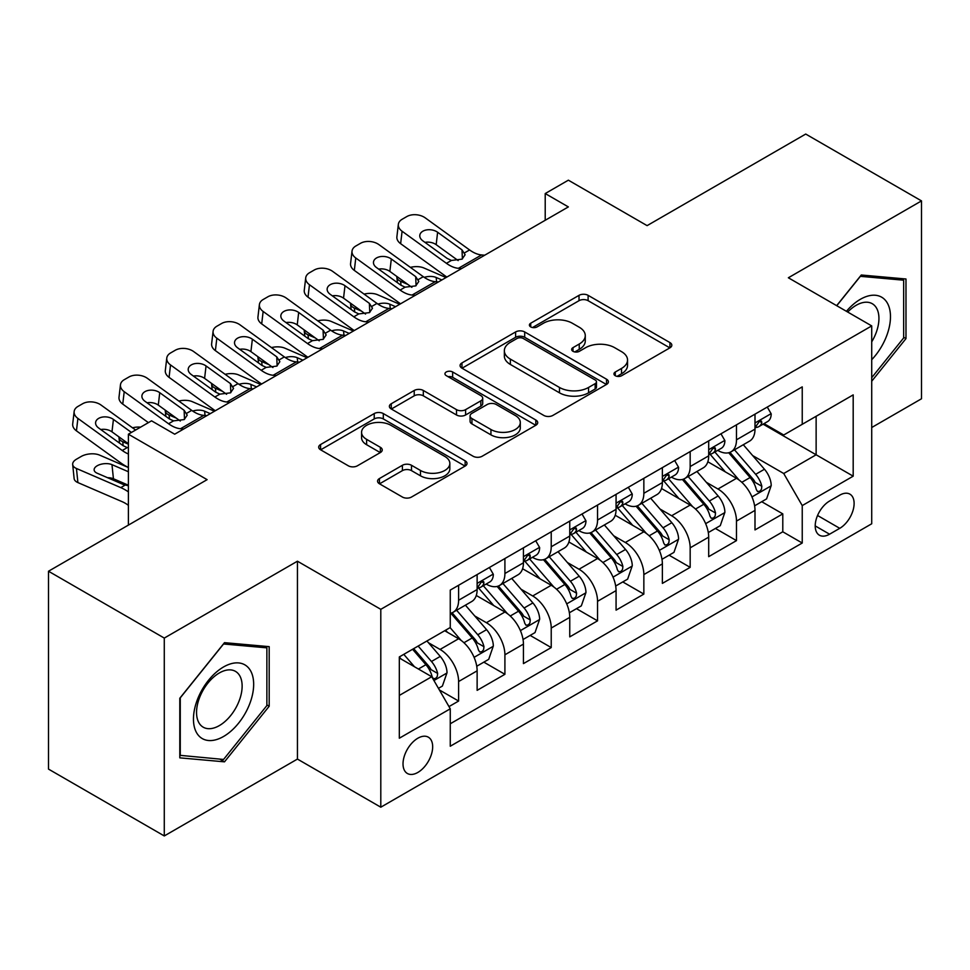 <?xml version="1.0" encoding="UTF-8"?>
<svg xmlns="http://www.w3.org/2000/svg" width="970" height="970" viewBox="0 0 970 970"><rect width="100%" height="100%" fill="white"/><g stroke="black" fill="none" stroke-linecap="round" stroke-linejoin="round"><path stroke-width="1.45" d="M615.271 375.717A4.498 2.595 0 0 0 621.637 375.717L669.93 347.83A6.426 3.71 0 0 0 671.822 345.211A6.426 3.71 0 0 0 669.93 342.58L588.111 295.341A6.426 3.71 0 0 0 579.017 295.341L530.711 323.228A4.498 2.595 0 0 0 529.402 325.059A4.498 2.595 0 0 0 530.711 326.902A4.498 2.595 0 0 0 537.077 326.902L543.333 323.289A20.576 11.883 0 0 1 572.421 323.289L579.248 327.229A20.576 11.883 0 0 1 585.274 335.62A20.576 11.883 0 0 1 579.248 344.023L572.991 347.636A4.498 2.595 0 0 0 571.669 349.467A4.498 2.595 0 0 0 572.991 351.31A4.498 2.595 0 0 0 579.357 351.31L585.613 347.696A20.576 11.883 0 0 1 614.701 347.696L621.515 351.637A20.576 11.883 0 0 1 627.541 360.028A20.576 11.883 0 0 1 621.515 368.43L615.271 372.043A4.498 2.595 0 0 0 613.949 373.874A4.498 2.595 0 0 0 615.271 375.717L615.271 372.043M417.852 772.435A20.964 12.101 120 0 0 431.541 753.969A20.964 12.101 120 0 0 428.328 737.176A20.964 12.101 120 0 0 417.852 738.218A20.964 12.101 120 0 0 404.15 756.685A20.964 12.101 120 0 0 407.364 773.478A20.964 12.101 120 0 0 417.852 772.435M379.452 478.537A6.426 3.71 0 0 0 377.572 481.156A6.426 3.71 0 0 0 379.452 483.787L402.404 497.04A6.426 3.71 0 0 0 411.498 497.04L465.139 466.061A6.426 3.71 0 0 0 467.019 463.442A6.426 3.71 0 0 0 465.139 460.823L383.308 413.572A6.426 3.71 0 0 0 374.226 413.572L320.585 444.539A6.426 3.71 0 0 0 318.693 447.17A6.426 3.71 0 0 0 320.585 449.789L348.315 465.806A6.426 3.71 0 0 0 357.396 465.806L380.361 452.553A6.426 3.71 0 0 0 382.241 449.922A6.426 3.71 0 0 0 380.361 447.303L366.611 439.361A17.193 9.93 0 0 1 361.567 432.341A17.193 9.93 0 0 1 372.189 423.162A17.193 9.93 0 0 1 390.922 425.321L444.793 456.421A17.193 9.93 0 0 1 449.837 463.442A17.193 9.93 0 0 1 439.216 472.62A17.193 9.93 0 0 1 420.471 470.462L411.498 465.285A6.426 3.71 0 0 0 402.404 465.285L379.452 478.537L379.452 483.787M871.715 427.515L921.5 398.767L921.5 200.899L805.718 134.054L647.099 225.634L568.359 180.177L545.213 193.551L568.359 206.913L174.697 434.196L151.55 420.822L128.392 434.196L128.392 525.109M164.282 638.078L164.282 835.946L297.438 759.073L297.438 561.206L164.282 638.078L48.5 571.233L207.119 479.653L128.392 434.196M297.438 561.206L380.798 609.33L871.715 325.908L871.715 523.776L380.798 807.198L380.798 609.33M921.5 200.899L788.355 277.772L871.715 325.908M543.782 415.415A6.426 3.71 0 0 0 552.876 415.415L606.517 384.447A6.426 3.71 0 0 0 608.396 381.816A6.426 3.71 0 0 0 606.517 379.197L524.697 331.946A6.426 3.71 0 0 0 515.603 331.946L461.962 362.925A6.426 3.71 0 0 0 460.071 365.544A6.426 3.71 0 0 0 461.962 368.176L543.782 415.415M448.067 376.687A4.498 2.595 0 0 1 452.638 377.318L452.638 371.971L535.828 420.01A6.426 3.71 0 0 1 537.707 422.629A6.426 3.71 0 0 1 535.828 425.26L482.187 456.227A6.426 3.71 0 0 1 473.093 456.227L391.274 408.976L391.274 403.738A6.426 3.71 0 0 0 389.382 406.357A6.426 3.71 0 0 0 391.274 408.976M391.274 403.738L414.226 390.474A6.426 3.71 0 0 1 423.32 390.474L456.506 409.643A6.426 3.71 0 0 0 465.6 409.643L480.829 400.84A6.426 3.71 0 0 0 482.708 398.221A6.426 3.71 0 0 0 480.829 395.602L446.273 375.645A4.498 2.595 0 0 1 444.951 373.814A4.498 2.595 0 0 1 447.74 371.413A4.498 2.595 0 0 1 452.638 371.971M164.282 835.946L48.5 769.101L48.5 571.233M448.989 706.596L458.604 701.043L439.386 689.949M428.449 642.734L440.077 649.439A26.202 15.12 60 0 1 458.604 681.534L477.131 670.828L477.131 690.349L504.909 674.308L483.836 662.146M474.766 615.986L486.394 622.704A26.202 15.12 60 0 1 504.909 654.786L523.436 644.092L523.436 663.613L551.227 647.572L530.154 635.411M521.072 589.251L532.7 595.968A26.202 15.12 60 0 1 551.227 628.051L569.754 617.356L569.754 636.878L597.544 620.836L576.471 608.663M567.389 562.515L579.017 569.232A26.202 15.12 60 0 1 597.544 601.315L616.071 590.621L616.071 610.142L643.85 594.089L622.776 581.927M613.695 535.779L625.323 542.485A26.202 15.12 60 0 1 643.85 574.579L662.377 563.885L662.377 583.394L690.167 567.353L669.094 555.192M660.012 509.032L671.64 515.749A26.202 15.12 60 0 1 690.167 547.832L708.694 537.137L708.694 556.659L736.485 540.617L736.485 521.096A26.202 15.12 -120 0 0 717.958 489.013L706.33 482.296M715.411 528.456L736.485 540.617M477.131 670.828A26.202 15.12 -120 0 0 458.604 638.745L444.709 630.73M523.436 644.092A26.202 15.12 -120 0 0 504.909 612.009L476.27 595.471M569.754 617.356A26.202 15.12 -120 0 0 551.227 585.274L522.587 568.735M616.071 590.621A26.202 15.12 -120 0 0 597.544 558.526L568.905 542M662.377 563.885A26.202 15.12 -120 0 0 643.85 531.79L615.21 515.252M708.694 537.137A26.202 15.12 -120 0 0 690.167 505.055L661.528 488.516M839.753 495.161L829.568 501.041A20.309 11.725 120 0 0 816.303 518.938A20.309 11.725 120 0 0 819.42 535.21A20.309 11.725 120 0 0 829.568 534.203L839.753 528.323A20.309 11.725 120 0 0 853.018 510.426A20.309 11.725 120 0 0 849.914 494.154A20.309 11.725 120 0 0 839.753 495.161M399.325 695.429L431.735 676.72L450.262 708.803L450.262 746.233L802.238 543.018L802.238 505.588L783.724 473.505L752.635 455.56M450.262 708.803L399.325 738.218L399.325 656.932L450.262 627.517L450.262 590.087L802.238 386.872L802.238 424.302L853.188 394.887L853.188 476.173L802.238 505.588M486.152 584.061L486.394 584.195A26.202 15.12 60 0 0 499.489 585.492L518.016 574.798A26.202 15.12 -120 0 0 523.436 562.806L523.436 547.832M532.457 557.326L532.7 557.459A26.202 15.12 60 0 0 545.807 558.756L564.322 548.062A26.202 15.12 -120 0 0 569.754 536.07L569.754 521.096M578.775 530.578L579.017 530.723A26.202 15.12 60 0 0 592.112 532.021L610.639 521.326A26.202 15.12 -120 0 0 616.071 509.335L616.071 494.361M625.08 503.842L625.323 503.988A26.202 15.12 60 0 0 638.43 505.285L656.957 494.591A26.202 15.12 -120 0 0 662.377 482.587L662.377 467.613M671.398 477.107L671.64 477.24A26.202 15.12 60 0 0 684.735 478.537L703.262 467.843A26.202 15.12 -120 0 0 708.694 455.851L708.694 440.877M450.262 723.778L782.79 531.79L782.79 513.882L754.999 529.923L754.999 510.402A26.202 15.12 -120 0 0 736.485 478.319L707.833 461.781M717.715 450.371L717.958 450.504A26.202 15.12 -120 0 0 731.053 451.802A26.202 15.12 -120 0 0 736.485 439.81L736.485 424.836M731.053 451.802L749.58 441.107A26.202 15.12 -120 0 0 754.999 429.116L754.999 414.141M458.604 585.274L458.604 600.248A26.202 15.12 60 0 1 453.172 612.24A26.202 15.12 60 0 1 450.262 613.295M453.172 612.24L471.699 601.545A26.202 15.12 -120 0 0 477.131 589.542L477.131 574.567M504.909 558.526L504.909 573.5A26.202 15.12 60 0 1 499.489 585.492M551.227 531.79L551.227 546.765A26.202 15.12 60 0 1 545.807 558.756M597.544 505.055L597.544 520.029A26.202 15.12 60 0 1 592.112 532.021M643.85 478.319L643.85 493.293A26.202 15.12 60 0 1 638.43 505.285M690.167 451.571L690.167 466.546A26.202 15.12 60 0 1 684.735 478.537M690.167 547.832L690.167 567.353M643.85 574.579L643.85 594.089M597.544 601.315L597.544 620.836M551.227 628.051L551.227 647.572M504.909 654.786L504.909 674.308M458.604 681.534L458.604 701.043M431.735 676.72L399.325 657.999M783.724 473.505L816.134 454.784L816.134 416.288L853.188 394.887M763.099 424.169L853.188 476.173M764.02 423.623L783.724 434.996L802.238 424.302M297.438 759.073L380.798 807.198M545.213 193.551L545.213 220.287M761.717 501.708L782.79 513.882M782.79 531.79L802.238 543.018M871.715 381.222L905.98 338.591L905.98 278.996L861.287 275.007L836.649 305.659M179.802 757.849L224.494 761.838L269.187 706.245L269.187 646.65L224.494 642.661L179.802 698.254L179.802 757.849M903.664 337.245L905.98 338.591M266.871 704.911L269.187 706.245M219.766 759.11L224.494 761.838M617.065 376.348L621.515 373.777A20.576 11.883 0 0 0 627.541 365.387L627.541 360.028M585.274 335.62L585.274 340.967A20.576 11.883 0 0 1 579.248 349.37L574.786 351.94M669.846 347.878L588.111 300.688A6.426 3.71 0 0 0 579.017 300.688L532.518 327.533M606.432 384.496L524.697 337.293A6.426 3.71 0 0 0 515.603 337.293L462.047 368.224M595.156 383.659A4.498 2.595 0 0 0 596.477 381.816A4.498 2.595 0 0 0 595.156 379.985L523.327 338.518A4.498 2.595 0 0 0 516.962 338.518L510.378 342.313A20.576 11.883 0 0 0 504.351 350.716A20.576 11.883 0 0 0 510.378 359.118L559.472 387.454A20.576 11.883 0 0 0 588.56 387.454L595.156 383.659L595.156 389.006A4.498 2.595 0 0 0 596.477 387.163L596.477 381.816M504.351 350.716L504.351 356.063A20.576 11.883 0 0 0 510.378 364.465L510.378 359.118M595.156 389.006L588.56 392.814A20.576 11.883 0 0 1 559.472 392.814L510.378 364.465M391.359 409.037L414.226 395.821L414.226 390.474M482.708 398.221L482.708 403.568A6.426 3.71 0 0 1 480.829 406.187L465.6 414.99A6.426 3.71 0 0 1 456.506 414.99L423.32 395.821A6.426 3.71 0 0 0 414.226 395.821M452.638 377.318L535.743 425.309M490.941 429.516A17.193 9.93 0 0 0 509.674 431.674A17.193 9.93 0 0 0 520.296 422.496A17.193 9.93 0 0 0 515.264 415.475L496.276 404.514A6.426 3.71 0 0 0 487.183 404.514L471.953 413.317A6.426 3.71 0 0 0 470.074 415.936A6.426 3.71 0 0 0 471.953 418.567L490.941 429.516L490.941 434.863A17.193 9.93 0 0 0 509.674 437.021A17.193 9.93 0 0 0 520.296 427.843L520.296 422.496M470.074 415.936L470.074 421.283A6.426 3.71 0 0 0 471.953 423.914L471.953 418.567M490.941 434.863L471.953 423.914M449.837 463.442L449.837 468.789A17.193 9.93 0 0 1 439.216 477.967A17.193 9.93 0 0 1 420.471 475.809L411.498 470.632A6.426 3.71 0 0 0 402.404 470.632L379.537 483.836M361.567 432.341L361.567 437.688A17.193 9.93 0 0 0 366.611 444.709L366.611 439.361M380.276 452.602L366.611 444.709M465.054 466.121L383.308 418.919A6.426 3.71 0 0 0 374.226 418.919L320.67 449.837M754.611 505.819L766.579 498.907L771.211 485.533A17.351 10.015 -120 0 0 764.457 469.237L743.299 444.733M446.042 277.541L423.793 267.938A13.095 6.56 -5.9 0 0 410.395 267.368M739.055 480.004L714.866 452.008M407.837 284.416L400.634 281.312L401.046 285.301M725.293 471.856L711.252 455.609A41.589 24.008 -120 0 0 709.967 454.154M728.688 452.747L750.101 477.531A17.351 10.015 60 0 1 756.285 489.486L757.546 491.535L759.898 491.208L761.462 489.304L761.838 486.273A17.351 10.015 -120 0 0 755.654 474.318L734.496 449.813M729.949 452.347L752.95 478.974A8.839 5.105 60 0 1 755.181 482.429L761.838 486.273M396.888 276.498A13.095 6.56 -5.9 0 0 396.863 277.311A13.095 6.56 -5.9 0 0 400.634 281.312M424.242 277.359A10.476 5.25 174.1 0 1 436.173 277.481L441.871 279.942M461.562 268.581L458.41 268.314A32.75 18.903 60 0 1 446.43 263.319L402.089 231.248L400.634 243.676A13.095 8.451 -173.3 0 1 396.888 236.801L398.343 224.385A13.095 8.451 6.7 0 0 402.089 231.248M446.879 277.056A49.118 28.36 60 0 1 444.987 275.747L400.634 243.676M767.282 407.06L771.211 413.875A17.351 10.015 60 0 1 767.622 421.55L758.819 426.63A17.351 10.015 -120 0 0 761.838 422.641L761.474 421.101L759.304 421.526L756.285 425.842A17.351 10.015 60 0 1 754.999 428.316M484.721 255.207L481.569 254.94A32.75 18.903 60 0 1 469.589 249.957L425.248 217.874A13.095 8.451 6.7 0 0 406.794 216.577L402.162 219.256A13.095 8.451 6.7 0 0 398.343 224.385M462.387 258.941L462.011 249.884L465.115 254.722L462.047 259.148L451.426 260.445L447.194 258.444L422.799 240.802A10.476 6.766 -173.3 0 1 419.804 235.31A10.476 6.766 -173.3 0 1 422.859 231.212A10.476 6.766 -173.3 0 1 437.615 232.254L436.173 244.67L458.167 260.59M436.173 244.67A10.476 6.766 6.7 0 0 424.969 242.367M462.011 249.884L437.615 232.254M755.581 427.443L755.654 427.443A17.351 10.015 -120 0 0 758.819 426.63M871.715 359.712A42.571 24.577 120 0 0 889.914 310.327A42.571 24.577 120 0 0 860.366 299.306A42.571 24.577 120 0 0 846.422 311.297M871.715 341.852A32.228 18.612 120 0 0 872.26 303.707A32.228 18.612 120 0 0 856.146 305.308A32.228 18.612 120 0 0 847.707 312.049M836.746 305.708L860.366 276.329L903.664 280.197L903.664 337.924L871.715 377.682M900.803 278.535L903.664 280.197M249.629 704.05A42.571 24.577 120 0 0 238.62 662.922A42.571 24.577 120 0 0 197.492 699.382A42.571 24.577 120 0 0 208.514 740.51A42.571 24.577 120 0 0 249.629 704.05M239.081 701.043A32.228 18.612 120 0 0 235.455 671.361A32.228 18.612 120 0 0 199.602 697.515A32.228 18.612 120 0 0 203.227 727.197A32.228 18.612 120 0 0 239.081 701.043M180.262 755.581L180.262 697.842L223.561 643.983L266.871 647.851L266.871 705.59L223.561 759.449L179.802 755.315M263.998 646.19L266.871 647.851M708.306 532.554L720.273 525.643L724.893 512.269A17.351 10.015 -120 0 0 718.139 495.973L696.981 471.481M399.725 304.277L377.475 294.686A13.095 6.56 -5.9 0 0 364.077 294.104M692.738 506.752L668.56 478.743M361.519 311.152L354.329 308.048L354.741 312.049M678.976 498.592L664.947 482.345A41.589 24.008 -120 0 0 663.65 480.89M682.383 479.483L703.784 504.267A17.351 10.015 60 0 1 709.967 516.222L711.24 518.283L713.58 517.944L715.145 516.04L715.533 513.009A17.351 10.015 -120 0 0 709.337 501.053L688.179 476.561M683.644 479.083L706.633 505.709A8.839 5.105 60 0 1 708.864 509.165L715.533 513.009M350.57 303.234A13.095 6.56 -5.9 0 0 350.558 304.046A13.095 6.56 -5.9 0 0 354.329 308.048M377.924 304.107A10.476 5.25 174.1 0 1 389.855 304.228L395.554 306.69M661.989 559.29L673.956 552.379L678.588 539.017A17.351 10.015 -120 0 0 671.822 522.709L650.664 498.216M353.419 331.012L331.17 321.422A13.095 6.56 -5.9 0 0 317.76 320.84M646.432 533.488L622.243 505.491M315.214 337.899L308.011 334.783L308.424 338.785M632.67 525.328L618.63 509.08A41.589 24.008 -120 0 0 617.344 507.637M636.065 506.219L657.466 531.002A17.351 10.015 60 0 1 663.662 542.957L664.923 545.019L667.263 544.691L668.839 542.776L669.215 539.756A17.351 10.015 -120 0 0 663.031 527.789L641.873 503.297M637.326 505.819L660.327 532.445A8.839 5.105 60 0 1 662.546 535.901L669.215 539.756M304.265 329.97A13.095 6.56 -5.9 0 0 304.24 330.782A13.095 6.56 -5.9 0 0 308.011 334.783M331.619 330.843A10.476 5.25 174.1 0 1 343.538 330.964L349.248 333.425M615.671 586.025L627.638 579.126L632.27 565.752A17.351 10.015 -120 0 0 625.517 549.457L604.358 524.952M307.102 357.76L284.853 348.157A13.095 6.56 -5.9 0 0 271.454 347.587M600.115 560.223L575.925 532.227M268.896 364.635L261.694 361.531L262.106 365.52M586.353 552.075L572.312 535.816A41.589 24.008 -120 0 0 571.027 534.373M589.76 532.966L611.161 557.738A17.351 10.015 60 0 1 617.344 569.693L618.605 571.754L620.958 571.427L622.522 569.523L622.898 566.492A17.351 10.015 -120 0 0 616.714 554.537L595.556 530.032M591.009 532.554L614.01 559.181A8.839 5.105 60 0 1 616.241 562.636L622.898 566.492M257.947 356.717A13.095 6.56 -5.9 0 0 257.935 357.518A13.095 6.56 -5.9 0 0 261.694 361.531M285.301 357.578A10.476 5.25 174.1 0 1 297.232 357.7L302.931 360.161M569.366 612.773L581.333 605.862L585.965 592.488A17.351 10.015 -120 0 0 579.199 576.192L558.041 551.688M260.784 384.496L238.547 374.893A13.095 6.56 -5.9 0 0 225.137 374.323M553.797 586.959L529.62 558.962M222.579 391.371L215.388 388.267L215.801 392.256M540.035 578.811L526.007 562.564A41.589 24.008 -120 0 0 524.709 561.109M543.442 559.702L564.843 584.486A17.351 10.015 60 0 1 571.027 596.441L572.3 598.49L574.64 598.163L576.216 596.259L576.592 593.228A17.351 10.015 -120 0 0 570.396 581.272L549.238 556.768M544.703 559.29L567.692 585.916A8.839 5.105 60 0 1 569.923 589.384L576.592 593.228M211.63 383.453A13.095 6.56 -5.9 0 0 211.618 384.265A13.095 6.56 -5.9 0 0 215.388 388.267M238.996 384.314A10.476 5.25 174.1 0 1 250.915 384.435L256.613 386.897M415.245 295.316L412.092 295.05A32.75 18.903 60 0 1 400.125 290.066L355.772 257.984L354.329 270.412A13.095 8.451 -173.3 0 1 350.57 263.549L352.025 251.121A13.095 8.451 6.7 0 0 355.772 257.984M400.561 303.792A49.118 28.36 60 0 1 398.67 302.482L354.329 270.412M720.965 433.796L724.893 440.61A17.351 10.015 60 0 1 721.304 448.298L712.501 453.378A17.351 10.015 -120 0 0 715.533 449.377L715.169 447.837L712.998 448.261L709.967 452.578A17.351 10.015 60 0 1 708.694 455.051M438.404 281.943L435.251 281.676A32.75 18.903 60 0 1 423.284 276.692L378.93 244.622A13.095 8.451 6.7 0 0 360.476 243.325L355.844 245.992A13.095 8.451 6.7 0 0 352.025 251.121M416.069 285.677L415.693 276.632L418.797 281.458L415.73 285.883L405.108 287.181L400.877 285.18L376.481 267.538A10.476 6.766 -173.3 0 1 373.486 262.046A10.476 6.766 -173.3 0 1 376.542 257.947A10.476 6.766 -173.3 0 1 391.31 258.99L389.855 271.418L411.862 287.326M389.855 271.418A10.476 6.766 6.7 0 0 378.652 269.114M415.693 276.632L391.31 258.99M709.276 454.19L709.337 454.19A17.351 10.015 -120 0 0 712.501 453.378M368.939 322.052L365.787 321.785A32.75 18.903 60 0 1 353.808 316.802L309.466 284.719L308.011 297.147A13.095 8.451 -173.3 0 1 304.265 290.285L305.72 277.856A13.095 8.451 6.7 0 0 309.466 284.719M354.256 330.54A49.118 28.36 60 0 1 352.365 329.23L308.011 297.147M674.647 460.532L678.588 467.346A17.351 10.015 60 0 1 674.999 475.033L666.196 480.114A17.351 10.015 -120 0 0 669.215 476.112L668.851 474.572L666.681 475.009L663.662 479.325A17.351 10.015 60 0 1 662.377 481.787M392.098 308.69L388.946 308.411A32.75 18.903 60 0 1 376.966 303.428L332.625 271.358A13.095 8.451 6.7 0 0 314.171 270.06L309.539 272.728A13.095 8.451 6.7 0 0 305.72 277.856M369.764 312.425L369.388 303.367L372.48 308.205L369.424 312.619L358.803 313.916L354.559 311.928L330.176 294.286A10.476 6.766 -173.3 0 1 327.169 288.793A10.476 6.766 -173.3 0 1 330.224 284.683A10.476 6.766 -173.3 0 1 344.993 285.726L343.538 298.154L365.544 314.062M343.538 298.154A10.476 6.766 6.7 0 0 332.334 295.85M369.388 303.367L344.993 285.726M662.959 480.926L663.031 480.926A17.351 10.015 -120 0 0 666.196 480.114M322.622 348.8L319.469 348.521A32.75 18.903 60 0 1 307.502 343.538L263.149 311.467L261.694 323.895A13.095 8.451 -173.3 0 1 257.947 317.02L259.402 304.592A13.095 8.451 6.7 0 0 263.149 311.467M307.939 357.275A49.118 28.36 60 0 1 306.047 355.966L261.694 323.895M628.342 487.267L632.27 494.094A17.351 10.015 60 0 1 628.681 501.769L619.878 506.849A17.351 10.015 -120 0 0 622.898 502.848L622.534 501.308L620.363 501.745L617.344 506.061A17.351 10.015 60 0 1 616.071 508.535M345.781 335.426L342.628 335.159A32.75 18.903 60 0 1 330.649 330.164L286.308 298.093A13.095 8.451 6.7 0 0 267.853 296.796L263.222 299.475A13.095 8.451 6.7 0 0 259.402 304.592M323.446 339.161L323.071 330.103L326.175 334.941L323.107 339.367L312.486 340.652L308.254 338.663L283.858 321.021A10.476 6.766 -173.3 0 1 280.863 315.529A10.476 6.766 -173.3 0 1 283.919 311.431A10.476 6.766 -173.3 0 1 298.675 312.461L297.232 324.889L319.239 340.809M297.232 324.889A10.476 6.766 6.7 0 0 286.029 322.586M323.071 330.103L298.675 312.461M616.641 507.662L616.714 507.662A17.351 10.015 -120 0 0 619.878 506.849M276.304 375.536L273.164 375.269A32.75 18.903 60 0 1 261.185 370.273L216.831 338.203L215.388 350.631A13.095 8.451 -173.3 0 1 211.642 343.756L213.085 331.34A13.095 8.451 6.7 0 0 216.831 338.203M261.621 384.011A49.118 28.36 60 0 1 259.73 382.701L215.388 350.631M582.024 514.015L585.965 520.829A17.351 10.015 60 0 1 582.364 528.505L573.573 533.585A17.351 10.015 -120 0 0 576.592 529.596L576.228 528.056L574.058 528.48L571.027 532.797A17.351 10.015 60 0 1 569.754 535.27M299.463 362.162L296.311 361.895A32.75 18.903 60 0 1 284.343 356.911L239.99 324.829A13.095 8.451 6.7 0 0 221.536 323.531L216.904 326.211A13.095 8.451 6.7 0 0 213.085 331.34M277.129 365.896L276.753 356.839L279.857 361.677L276.802 366.102L266.168 367.4L261.936 365.399L237.541 347.757A10.476 6.766 -173.3 0 1 234.546 342.264A10.476 6.766 -173.3 0 1 237.601 338.166A10.476 6.766 -173.3 0 1 252.37 339.197L250.915 351.625L272.922 367.545M250.915 351.625A10.476 6.766 6.7 0 0 239.711 349.321M276.753 356.839L252.37 339.197M570.336 534.397L570.396 534.397A17.351 10.015 -120 0 0 573.573 533.585M523.048 639.509L535.016 632.598L539.647 619.224A17.351 10.015 -120 0 0 532.894 602.928L511.724 578.435M214.479 411.231L192.23 401.641A13.095 6.56 -5.9 0 0 178.819 401.059M507.492 613.707L483.303 585.698M176.273 418.106L169.071 415.002L169.483 419.004M493.73 605.547L479.689 589.299A41.589 24.008 -120 0 0 478.404 587.844M497.125 586.438L518.526 611.221A17.351 10.015 60 0 1 524.721 623.177L525.982 625.238L528.323 624.898L529.899 622.995L530.275 619.963A17.351 10.015 -120 0 0 524.091 608.008L502.933 583.516M498.386 586.038L521.387 612.664A8.839 5.105 60 0 1 523.618 616.12L530.275 619.963M165.324 410.189A13.095 6.56 -5.9 0 0 165.3 411.001A13.095 6.56 -5.9 0 0 169.071 415.002M192.678 411.062A10.476 5.25 174.1 0 1 204.597 411.183L210.308 413.644M229.999 402.271L226.847 402.004A32.75 18.903 60 0 1 214.867 397.009L170.526 364.938L169.071 377.366A13.095 8.451 -173.3 0 1 165.324 370.504L166.779 358.075A13.095 8.451 6.7 0 0 170.526 364.938M215.316 410.746A49.118 28.36 60 0 1 213.424 409.437L169.071 377.366M535.707 540.751L539.647 547.565A17.351 10.015 60 0 1 536.058 555.24L527.256 560.32A17.351 10.015 -120 0 0 530.275 556.331L529.911 554.791L527.741 555.216L524.721 559.532A17.351 10.015 60 0 1 523.436 562.006M253.158 388.897L250.005 388.63A32.75 18.903 60 0 1 238.026 383.647L193.685 351.576A13.095 8.451 6.7 0 0 175.231 350.267L170.599 352.947A13.095 8.451 6.7 0 0 166.779 358.075M230.824 392.632L230.448 383.587L233.54 388.412L230.484 392.838L219.863 394.135L215.631 392.135L191.235 374.493A10.476 6.766 -173.3 0 1 188.228 369A10.476 6.766 -173.3 0 1 191.296 364.902A10.476 6.766 -173.3 0 1 206.052 365.945L204.597 378.373L226.604 394.281M204.597 378.373A10.476 6.766 6.7 0 0 193.394 376.069M230.448 383.587L206.052 365.945M524.018 561.145L524.091 561.145A17.351 10.015 -120 0 0 527.256 560.32M476.743 666.245L488.71 659.333L493.33 645.959A17.351 10.015 -120 0 0 486.576 629.663L465.418 605.171M461.174 640.442L450.092 627.614M128.392 444.175L122.753 441.738L123.166 445.739M447.412 632.282L445.618 630.197M450.82 613.173L472.22 637.957A17.351 10.015 60 0 1 478.404 649.912L479.665 651.973L482.017 651.646L483.581 649.73L483.969 646.711A17.351 10.015 -120 0 0 477.774 634.744L456.615 610.251M452.068 612.773L475.07 639.4A8.839 5.105 60 0 1 477.301 642.855L483.969 646.711M119.007 436.924A13.095 6.56 -5.9 0 0 118.995 437.737A13.095 6.56 -5.9 0 0 122.753 441.738M140.601 427.139A13.095 6.56 -5.9 0 0 132.514 427.794M183.682 429.007L180.529 428.74A32.75 18.903 60 0 1 168.562 423.757L124.208 391.674L122.753 404.102A13.095 8.451 -173.3 0 1 119.007 397.239L120.462 384.811A13.095 8.451 6.7 0 0 124.208 391.674M148.398 422.641L122.753 404.102M489.401 567.486L493.33 574.301A17.351 10.015 60 0 1 489.741 581.988L480.938 587.068A17.351 10.015 -120 0 0 483.969 583.067L483.593 581.527L481.435 581.964L478.404 586.28A17.351 10.015 60 0 1 477.131 588.741M206.84 415.645L203.688 415.366A32.75 18.903 60 0 1 191.72 410.383L147.367 378.312A13.095 8.451 6.7 0 0 128.913 377.015L124.281 379.682A13.095 8.451 6.7 0 0 120.462 384.811M184.506 419.367L184.13 410.322L187.234 415.148L184.167 419.573L173.545 420.871L169.313 418.882L144.918 401.24A10.476 6.766 -173.3 0 1 141.923 395.748A10.476 6.766 -173.3 0 1 144.979 391.637A10.476 6.766 -173.3 0 1 159.735 392.68L158.292 405.108L180.299 421.016M158.292 405.108A10.476 6.766 6.7 0 0 147.088 402.805M184.13 410.322L159.735 392.68M477.701 587.881L477.774 587.881A17.351 10.015 -120 0 0 480.938 587.068M438.452 688.348L442.393 686.069L447.024 672.707A17.351 10.015 -120 0 0 440.259 656.411L426.945 640.988M128.392 467.528L99.607 455.112A13.095 6.56 -5.9 0 0 81.153 456.494L76.521 459.174A13.095 6.56 -5.9 0 0 72.677 464.472A13.095 6.56 -5.9 0 0 76.448 468.486L77.903 482.587A13.095 6.56 174.1 0 1 74.132 478.574L72.677 464.472M414.505 666.766L403.787 654.35M128.392 491.863A49.118 28.36 -120 0 0 120.789 487.619L76.448 468.486M128.392 505.321A32.75 18.903 -120 0 0 122.244 501.72L77.903 482.587M401.095 659.03L399.325 656.969M412.577 649.269L425.903 664.692A17.351 10.015 60 0 1 432.099 676.648L433.36 678.709L435.7 678.382L437.276 676.478L437.652 673.447A17.351 10.015 -120 0 0 431.468 661.491L418.143 646.068M413.656 648.651L428.764 666.135A8.839 5.105 60 0 1 430.983 669.591L437.652 673.447M128.392 485.752L123.578 484.612L97.158 473.214A10.476 5.25 174.1 0 1 94.138 470.001A10.476 5.25 174.1 0 1 97.218 465.758A10.476 5.25 174.1 0 1 111.974 464.654L128.392 471.735M128.392 485.218L113.429 478.756A10.476 5.25 -5.9 0 0 107.585 477.713M128.392 453.984A32.75 18.903 60 0 1 122.244 450.492L77.903 418.422L76.448 430.85A13.095 8.451 -173.3 0 1 72.701 423.975L74.144 411.547A13.095 8.451 6.7 0 0 77.903 418.422M128.392 467.443A49.118 28.36 60 0 1 120.789 462.92L76.448 430.85M135.594 430.037L101.05 405.048A13.095 8.451 6.7 0 0 82.608 403.75L77.976 406.418A13.095 8.451 6.7 0 0 74.144 411.547M122.244 450.492L127.24 447.606L122.996 445.618L98.613 427.976A10.476 6.766 -173.3 0 1 95.606 422.483A10.476 6.766 -173.3 0 1 98.661 418.385A10.476 6.766 -173.3 0 1 113.429 419.416L111.974 431.844L128.392 443.714M111.974 431.844A10.476 6.766 6.7 0 0 100.771 429.54M131.435 432.438L113.429 419.416M440.077 649.439L458.604 638.745M486.394 622.704L504.909 612.009M532.7 595.968L551.227 585.274M579.017 569.232L597.544 558.526M625.323 542.485L643.85 531.79M671.64 515.749L690.167 505.055M717.958 489.013L736.485 478.319M736.485 439.81L754.999 429.116M458.604 600.248L477.131 589.542M504.909 573.5L523.436 562.806M551.227 546.765L569.754 536.07M597.544 520.029L616.071 509.335M643.85 493.293L662.377 482.587M690.167 466.546L708.694 455.851M736.485 521.096L754.999 510.402M817.552 515.494L839.753 528.323M815.212 525.91L829.568 534.203M621.515 373.777L621.515 368.43M572.991 351.31L572.991 347.636M579.248 349.37L579.248 344.023M530.711 326.902L530.711 323.228M579.017 300.688L579.017 295.341M588.111 300.688L588.111 295.341M669.93 347.83L669.93 342.58M461.962 368.176L461.962 362.925M515.603 337.293L515.603 331.946M524.697 337.293L524.697 331.946M606.517 384.447L606.517 379.197M559.472 392.814L559.472 387.454M588.56 392.814L588.56 387.454M423.32 395.821L423.32 390.474M456.506 414.99L456.506 409.643M465.6 414.99L465.6 409.643M480.829 406.187L480.829 400.84M535.828 425.26L535.828 420.01M402.404 470.632L402.404 465.285M411.498 470.632L411.498 465.285M420.471 475.809L420.471 470.462M380.361 452.553L380.361 447.303M320.585 449.789L320.585 444.539M374.226 418.919L374.226 413.572M383.308 418.919L383.308 413.572M465.139 466.061L465.139 460.823M751.968 496.919L771.101 485.873M755.654 474.318L764.457 469.237M741.82 482.308L750.101 477.531M436.173 277.481L436.609 281.797M771.101 413.669L754.999 422.968M451.426 260.445L446.43 263.319M469.589 249.957L464.606 252.831M481.569 254.94L458.41 268.314M759.607 421.344L761.838 422.641M705.651 523.654L724.784 512.609M709.337 501.053L718.139 495.973M695.502 509.044L703.784 504.267M389.855 304.228L390.292 308.533M659.345 550.39L678.466 539.344M663.031 527.789L671.822 522.709M649.197 535.779L657.466 531.002M343.538 330.964L343.986 335.268M613.028 577.126L632.161 566.08M616.714 554.537L625.517 549.457M602.879 562.527L611.161 557.738M297.232 357.7L297.669 362.004M566.71 603.874L585.844 592.828M570.396 581.272L579.199 576.192M556.562 589.263L564.843 584.486M250.915 384.435L251.363 388.752M724.784 440.416L708.694 449.704M405.108 287.181L400.125 290.066M423.284 276.692L418.288 279.566M435.251 281.676L412.092 295.05M713.289 448.079L715.533 449.377M678.466 467.152L662.377 476.44M358.803 313.916L353.808 316.802M376.966 303.428L371.983 306.314M388.946 308.411L365.787 321.785M666.972 474.815L669.215 476.112M632.161 493.888L616.071 503.187M312.486 340.652L307.502 343.538M330.649 330.164L325.665 333.049M342.628 335.159L319.469 348.521M620.667 501.563L622.898 502.848M585.844 520.623L569.754 529.923M266.168 367.4L261.185 370.273M284.343 356.911L279.348 359.785M296.311 361.895L273.164 375.269M574.349 528.298L576.592 529.596M520.405 630.609L539.538 619.563M524.091 608.008L532.894 602.928M510.256 615.999L518.526 611.221M204.597 411.183L205.046 415.487M539.538 547.371L523.436 556.659M219.863 394.135L214.867 397.009M238.026 383.647L233.042 386.521M250.005 388.63L226.847 402.004M528.032 555.034L530.275 556.331M474.087 657.345L493.221 646.299M477.774 634.744L486.576 629.663M463.939 642.734L472.22 637.957M493.221 574.107L477.131 583.394M173.545 420.871L168.562 423.757M191.72 410.383L186.725 413.268M203.688 415.366L180.529 428.74M481.726 581.77L483.969 583.067M433.942 680.528L446.903 673.034M431.468 661.491L440.259 656.411M120.789 487.619L125.094 485.133M418.409 669.021L425.903 664.692M111.974 464.654L113.429 478.756M396.863 277.311L397.421 282.682M350.558 304.046L351.116 309.43M304.24 330.782L304.798 336.166M257.935 357.518L258.481 362.901M211.618 384.265L212.175 389.637M165.3 411.001L165.858 416.385M118.995 437.737L119.54 443.12"/></g></svg>
